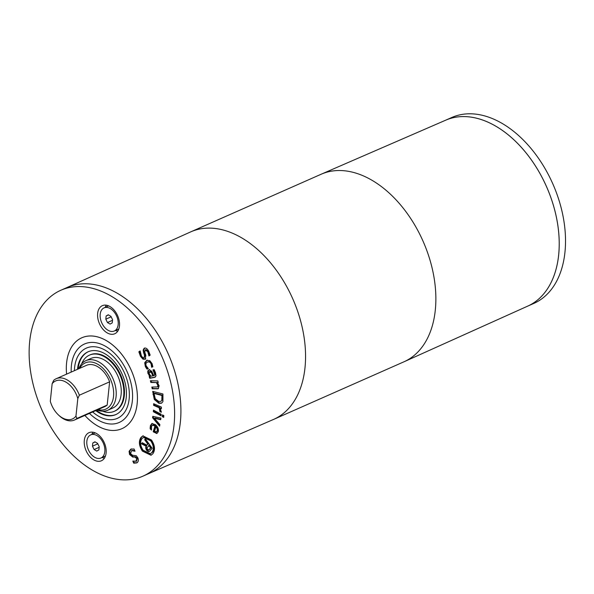 <?xml version="1.0" encoding="UTF-8"?>
<svg xmlns="http://www.w3.org/2000/svg" width="594" height="594" viewBox="0 0 594 594"><rect width="100%" height="100%" fill="white"/><g stroke="black" fill="none" stroke-linecap="round" stroke-linejoin="round"><path stroke-width="0.89" d="M58.123 414.642L58.865 415.362A22.579 14.59 -113.8 0 0 74.443 420.032A22.579 14.59 -113.8 0 0 76.923 418.436L75.958 416.171A20.775 13.424 66.2 0 1 58.123 414.642A20.775 13.424 66.2 0 1 50.297 401.292L52.146 383.702A20.775 13.424 66.2 0 1 65.927 382.128A20.775 13.424 66.2 0 1 77.807 398.581L79.366 395.203A22.579 14.59 -113.8 0 0 56.185 378.727A22.579 14.59 -113.8 0 0 53.705 380.323L52.146 383.702M75.958 416.171L77.807 398.581M527.687 306.133L533.865 303.4A101.611 65.659 -113.8 0 0 552.843 183.917A101.611 65.659 -113.8 0 0 451.715 117.523L445.537 120.248M527.747 306.103A101.611 65.659 -113.8 0 0 546.554 186.702A101.611 65.659 -113.8 0 0 445.597 120.226M92.798 442.983L94.914 441.802L97.572 443.339L99.213 446.703L98.879 449.91L96.763 451.084L94.104 449.547L92.464 446.191L92.798 442.983L95.151 441.936M92.464 446.191L97.81 443.822M94.104 449.547L99.146 447.312M86.858 441.238A12.645 8.168 -113.8 0 0 91.12 454.195A12.645 8.168 -113.8 0 0 100.95 458.011A12.645 8.168 -113.8 0 0 103.311 443.139A12.645 8.168 -113.8 0 0 90.726 434.875A12.645 8.168 -113.8 0 0 86.858 441.238M102.109 457.499A15.355 9.92 -113.8 0 0 104.41 458.167M92.939 432.209A15.355 9.92 -113.8 0 0 91.884 434.363M84.296 440.399A15.355 9.92 66.2 0 1 89.003 432.677A15.355 9.92 66.2 0 1 104.284 442.708A15.355 9.92 66.2 0 1 101.411 460.766A15.355 9.92 66.2 0 1 89.471 456.14A15.355 9.92 66.2 0 1 84.296 440.399M106.148 315.971L108.264 314.79L110.922 316.335L112.563 319.691L112.229 322.898L110.105 324.079L107.455 322.535L105.814 319.178L106.148 315.971L108.502 314.931M105.814 319.178L111.16 316.817M107.455 322.535L112.496 320.307M100.208 314.226A12.645 8.168 -113.8 0 0 104.462 327.19A12.645 8.168 -113.8 0 0 114.3 330.999A12.645 8.168 -113.8 0 0 116.662 316.134A12.645 8.168 -113.8 0 0 104.076 307.87A12.645 8.168 -113.8 0 0 100.208 314.226M105.235 307.358A15.355 9.92 66.2 0 1 106.289 305.205M117.761 331.162A15.355 9.92 66.2 0 1 115.451 330.487M97.646 313.387A15.355 9.92 66.2 0 1 102.346 305.672A15.355 9.92 66.2 0 1 117.634 315.704A15.355 9.92 66.2 0 1 114.761 333.761A15.355 9.92 66.2 0 1 102.821 329.128A15.355 9.92 66.2 0 1 97.646 313.387M159.875 424.606L159.608 426.18L152.554 417.716L152.777 416.357L160.952 418.079L160.684 419.72L154.41 418.265L159.875 424.606M154.41 418.265L155.041 417.983L160.751 419.312M152.554 417.716L153.185 417.441L153.341 416.476M159.756 425.319L153.185 417.441M153.334 411.716L153.46 410.127L161.189 414.285L161.071 415.874L153.334 411.716L153.965 411.442L154.046 410.439M161.115 415.28L153.965 411.442M152.22 388.803L151.834 387.065L157.648 386.909L157.841 385.313L156.356 382.61L150.809 382.447L150.423 380.709L157.841 380.932L158.227 382.67L157.403 382.647L159.133 385.803L158.234 388.758L152.22 388.803L152.851 388.528L152.532 387.088M158.524 388.595L152.851 388.528M157.403 382.647L158.16 382.373M150.809 382.447L151.44 382.165L151.121 380.732M156.356 382.61L151.44 382.165M157.774 386.857L158.279 386.635L158.472 385.038L156.979 382.336M152.836 375.876L153.467 375.594L152.168 372.572L150.379 371.235L149.747 371.51L149.176 373.685L150.898 376.232L152.836 375.876L151.537 372.854L149.488 371.592L149.911 371.443M149.911 376.418L147.884 373.262L147.78 370.953L149.079 369.75L151.745 371.235L153.772 375.698L154.834 374.762L152.977 369.899L154.173 369.676L155.524 372.742L156.014 375.928L154.522 377.39L149.74 378.281L149.176 376.559L150.542 376.136L148.515 372.987L148.411 370.671L149.71 369.468M149.74 378.281L150.371 377.999L149.851 376.425M155.353 377.064L150.371 377.999M153.007 370.003L153.423 369.817M154.002 375.653L155.465 374.48L153.638 369.72M147.78 370.953L148.411 370.671M148.908 375.282L149.54 375M145.886 358.925L143.622 358.917L141.127 356.103L139.479 351.537L140.206 351.032M143.6 352.65L143.154 350.081L144.112 348.292C145.575 347.527 147.082 348.433 148.634 351.009L150.171 355.123L148.938 355.977L147.802 351.737L145.166 349.97L144.854 352.457L145.849 355.338L145.255 359.207L142.991 359.199L140.496 356.385L138.847 351.811L140.147 350.913L141.32 355.643C142.374 357.484 143.317 358.123 144.142 357.566L144.49 355.182L143.6 352.65L144.231 352.376L143.785 349.807L144.743 348.017M148.871 355.851L149.502 355.568L148.433 351.462L145.961 349.599L145.166 349.97M143.154 350.081L143.785 349.807M144.394 357.454L145.122 354.9L144.231 352.376M138.847 351.811L139.479 351.537M146.191 367.99L145.315 366.424L144.706 362.726L146.696 360.387L149.762 360.632L152.086 363.632L152.851 366.773L151.633 367.278L151.121 363.988C150.304 362.177 149.072 361.553 147.438 362.117C145.894 362.823 145.5 364.115 146.258 366.001L148.314 368.644L147.089 369.149L146.191 367.99L146.815 367.708L145.946 366.149L145.337 362.444L147.319 360.105M147.089 369.149L147.72 368.874L146.815 367.708M148.307 368.629L147.72 368.874M151.581 365.837L152.213 365.562L151.752 363.714C150.928 361.894 149.703 361.271 148.069 361.835L147.906 361.909M151.589 367.181L152.22 366.899L152.213 365.562M151.633 367.278L152.22 366.899M152.851 366.75L152.264 366.995M161.828 400.245L161.954 395.47L162.578 395.188L154.685 393.176L154.054 393.458L155.242 398.73L158.702 401.44L160.759 401.403L162.459 399.962L162.578 395.188M161.954 395.47L154.054 393.458M160.759 401.403L162.459 399.962M161.717 403.081L159.504 403.029L154.93 399.175L153.371 391.535M154.299 399.458L152.695 391.364L162.949 393.978L162.927 401.678L161.405 403.244L158.873 403.311L154.299 399.458L154.93 399.175M159.949 411.649L159.133 407.751L153.623 405.353L153.638 403.712L161.405 407.09L161.39 408.731L160.232 408.234L161.308 412.243L159.949 411.649L160.58 411.375L160.647 410.432L159.764 407.477L154.254 405.078L154.262 403.987M161.36 411.709L160.58 411.375M160.232 408.234L161.39 408.182M153.623 405.353L154.254 405.078M159.133 407.751L159.764 407.477M159.957 411.568L160.58 411.286M162.348 416.684L162.481 414.879L163.84 415.6L163.699 417.411L162.348 416.684L162.979 416.401L163.068 415.191M163.744 416.817L162.979 416.401M156.185 431.942L157.239 430.888L157.172 428.757L155.91 426.834L154.566 431.147L156.185 431.942L157.172 431.593M156.816 431.667L157.87 430.605L157.796 428.482L156.541 426.551L155.91 426.834M157.172 428.757L157.796 428.482M150.163 428.89L150.416 425.564L151.916 423.507L155.487 424.703C157.945 426.975 158.858 429.358 158.227 431.838L156.675 433.501L153.207 431.682L154.967 426.024L152.465 425.163L151.5 426.47L151.515 430.041L150.163 428.89L150.794 428.608L151.047 425.289L152.242 423.396M151.373 429.106L150.794 428.608M154.967 426.024L155.598 425.742L153.096 424.881L152.465 425.163M153.207 431.682L153.839 431.407L155.598 425.742M157.098 433.39L153.839 431.407M150.765 440.874L143.503 437.414L141.936 438.662C139.805 441.891 140.199 445.752 143.124 450.259L150.364 453.727L151.93 452.48C154.076 449.25 153.69 445.381 150.765 440.874L151.396 440.592L143.822 437.288M150.364 453.727L152.554 452.205C154.707 448.975 154.321 445.106 151.396 440.592M151.307 455.093L143.05 450.853C139.56 445.507 139.093 440.919 141.639 437.095L143.199 435.758M142.419 451.128C138.929 445.782 138.461 441.201 141.008 437.377L142.879 435.885L151.477 440.006C154.952 445.344 155.413 449.933 152.858 453.764L150.995 455.249L142.419 451.128M147.965 449.933L149.577 449.413L151.114 447.527L149.309 445.025L146.867 448.106L147.965 449.933M148.233 450.014L149.577 449.413M148.953 449.695L151.114 447.527M150.482 447.809L148.678 445.307M141.372 443.748L142.218 442.708L146.822 445.151L147.75 444.022L144.646 439.731L145.352 438.855L152.131 448.232L149.785 451.113L148.656 451.589L146.918 450.757L145.745 448.411L146.042 446.22L141.372 443.748L142.501 442.857M146.042 446.22L146.673 445.946L142.003 443.466M145.664 447.445L146.673 445.946M145.745 448.411L146.376 448.128L146.295 447.171M146.206 449.769L146.837 449.487L146.376 448.128M146.918 450.757L147.55 450.475L146.837 449.487M147.928 451.433L148.552 451.15L147.55 450.475M148.656 451.589L149.287 451.306L148.552 451.15M149.799 451.091L149.287 451.306M144.646 439.731L145.545 439.122M147.75 444.022L148.374 443.74L145.278 439.449M146.822 445.151L148.374 443.74M134.942 451.217L131.519 450.653L130.598 453.682L132.544 455.256L136.286 455.739L137.89 457.892C138.788 460.283 138.38 461.961 136.665 462.926L133.739 463.171L132.818 461.07L136.553 461.159L137.414 458.308L135.387 456.734L133.331 456.793L130.168 454.195L129.715 451.046L131.423 448.878M135.922 461.434L136.783 458.59L134.764 457.009L132.7 457.076L129.537 454.477L129.084 451.329L130.791 449.161L134.058 448.975L135.024 451.18M136.553 461.159L135.937 461.427M133.739 463.171L134.37 462.889L133.724 461.412M137.296 462.644L134.37 462.889M134.727 450.504L132.128 450.386M29.7 341.364A101.611 65.659 -113.8 0 0 63.937 445.53A101.611 65.659 -113.8 0 0 142.954 476.158A101.611 65.659 -113.8 0 0 161.939 356.675A101.611 65.659 -113.8 0 0 60.811 290.273A101.611 65.659 -113.8 0 0 29.7 341.364M66.595 362.756A49.681 32.098 -113.8 0 0 66.602 374.123A49.658 32.091 -113.8 0 1 66.602 362.763A49.681 32.098 -113.8 0 1 81.801 337.778A49.681 32.098 -113.8 0 1 131.244 370.24A49.681 32.098 -113.8 0 1 121.963 428.653A49.658 32.091 -113.8 0 0 131.229 370.248A49.658 32.091 -113.8 0 0 81.809 337.793A49.658 32.091 -113.8 0 0 66.602 362.763M84.853 415.429A49.681 32.098 -113.8 0 0 121.963 428.653A49.658 32.091 -113.8 0 1 84.868 415.421M74.443 420.032L104.707 406.66A22.579 14.59 -113.8 0 0 107.187 405.063L76.923 418.436M107.187 405.063L109.63 381.831A22.579 14.59 -113.8 0 0 86.449 365.355L56.185 378.727M79.366 395.203L109.63 381.831M89.449 413.402A42.902 27.725 -113.8 0 0 119.223 422.46A42.902 27.725 -113.8 0 0 127.242 372.015A42.902 27.725 -113.8 0 0 84.541 343.978A42.902 27.725 -113.8 0 0 71.406 365.548A42.902 27.725 -113.8 0 0 71.191 372.096M92.664 411.984A38.387 24.807 -113.8 0 0 117.397 418.332A38.387 24.807 -113.8 0 0 124.569 373.188A38.387 24.807 -113.8 0 0 86.368 348.106A38.387 24.807 -113.8 0 0 74.614 367.404A38.387 24.807 -113.8 0 0 74.406 370.671M95.731 410.625A34.326 22.178 -113.8 0 0 115.756 414.612A34.326 22.178 -113.8 0 0 122.171 374.25A34.326 22.178 -113.8 0 0 88.009 351.826A34.326 22.178 -113.8 0 0 77.502 369.082A34.326 22.178 -113.8 0 0 77.48 369.32M88.328 351.693A34.326 22.178 -113.8 0 0 78.133 368.8A34.326 22.178 -113.8 0 0 78.104 369.037M96.362 410.343A34.326 22.178 -113.8 0 0 116.068 414.471M102.599 411.219A30.71 19.847 -113.8 0 0 114.293 411.308L114.924 411.026A30.71 19.847 -113.8 0 0 120.664 374.918A30.71 19.847 -113.8 0 0 90.095 354.848L89.471 355.13A30.71 19.847 -113.8 0 0 81.66 363.84M114.293 411.308A30.71 19.847 -113.8 0 0 120.033 375.2A30.71 19.847 -113.8 0 0 89.471 355.13M97.112 410.016A27.094 17.508 -113.8 0 0 107.789 410.231L112.838 408.004A27.094 17.508 -113.8 0 0 117.894 376.143A27.094 17.508 -113.8 0 0 90.927 358.434L85.885 360.662A27.094 17.508 -113.8 0 0 78.861 368.703M107.789 410.231A27.094 17.508 -113.8 0 0 112.853 378.371A27.094 17.508 -113.8 0 0 85.885 360.662M97.973 409.63A25.29 16.342 -113.8 0 0 110.521 379.395A25.29 16.342 -113.8 0 0 79.715 368.325M67.107 287.496A101.611 65.659 66.2 0 1 168.243 353.89A101.611 65.659 66.2 0 1 149.257 473.373A101.611 65.659 -113.8 0 0 168.236 353.898A101.611 65.659 -113.8 0 0 67.1 287.496L60.811 290.273M66.981 287.548L190.481 231.979A102.517 66.246 66.2 0 1 190.741 231.868L321.05 174.28A102.517 66.246 66.2 0 1 321.309 174.168L445.671 120.196A101.611 65.659 66.2 0 1 546.539 186.709A101.611 65.659 66.2 0 1 527.814 306.073L404.187 361.701A102.517 66.246 66.2 0 1 403.927 361.813L273.626 419.401A102.517 66.246 66.2 0 1 273.359 419.513L149.131 473.433M157.039 388.951L157.67 388.669M157.841 385.313L158.472 385.038M151.537 372.854L152.168 372.572M154.477 372.928L155.108 372.646M154.834 374.762L155.465 374.48M147.884 373.262L148.515 372.987M140.496 356.385L141.127 356.103M142.991 359.199L143.622 358.917M147.802 351.737L148.433 351.462M144.49 355.182L145.122 354.9M145.315 366.424L145.946 366.149M151.121 363.988L151.752 363.714M144.706 362.726L145.337 362.444M162.088 396.837L162.719 396.554M158.873 403.311L159.504 403.029M153 394.468L153.631 394.186M160.024 410.706L160.647 410.432M157.239 430.888L157.87 430.605M150.416 425.564L151.047 425.289M150.141 427.286L150.772 427.012M153.883 432.261L154.514 431.986M151.93 452.48L152.554 452.205M141.008 437.377L141.639 437.095M129.084 451.329L129.715 451.046M129.537 454.477L130.168 454.195M132.7 457.076L133.331 456.793M134.764 457.009L135.387 456.734M136.783 458.59L137.414 458.308M190.741 231.868A102.517 66.246 66.2 0 1 292.775 298.856A102.517 66.246 66.2 0 1 273.626 419.401M321.309 174.168A102.517 66.246 66.2 0 1 423.077 241.268A102.517 66.246 66.2 0 1 404.187 361.701M95.24 432.878L90.726 434.875M105.465 456.014L100.95 458.011M114.3 330.999L118.815 329.002M104.076 307.87L108.591 305.873M143.503 437.414L144.134 437.139M82.603 337.444L81.809 337.793M122.75 428.289L121.956 428.638M149.25 473.381L142.954 476.158"/></g></svg>
